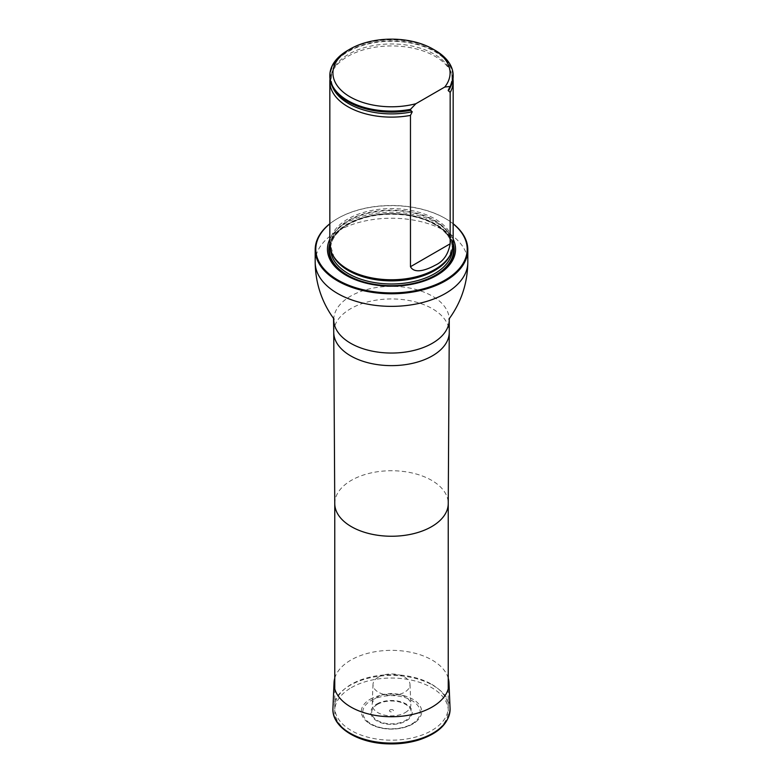 <?xml version="1.0" encoding="UTF-8"?>
<svg xmlns="http://www.w3.org/2000/svg" width="783" height="783" viewBox="0 0 783 783"><rect width="100%" height="100%" fill="white"/><g stroke="black" fill="none" stroke-linecap="round" stroke-linejoin="round"><path stroke-width="0.59" stroke-dasharray="3.92 2.94" d="M431.619 684.264A56.738 32.759 180 0 1 448.238 707.431A56.738 32.759 180 0 1 391.5 740.18A56.738 32.759 180 0 1 334.762 707.431A56.738 32.759 180 0 1 369.791 677.168A56.738 32.759 180 0 1 431.619 684.264M453.161 223.85A75.697 43.701 0 0 0 445.028 218.3A75.697 43.701 0 0 0 337.972 218.3A75.697 43.701 0 0 0 329.839 223.85M329.839 223.742A76.313 44.063 180 0 1 337.532 218.555A76.313 44.063 180 0 1 445.468 218.555L445.028 218.3L445.468 218.555A76.313 44.063 180 0 1 453.161 223.742M453.161 239.177A64.059 36.987 0 0 0 436.797 223.057A64.059 36.987 0 0 0 329.839 239.177M453.161 244.169A61.661 35.597 0 0 0 391.5 208.572A61.661 35.597 0 0 0 329.839 244.169M347.897 50.318A61.661 35.597 180 0 1 435.103 50.318M329.839 76.489A61.661 35.597 180 0 1 391.5 40.892A61.661 35.597 180 0 1 453.161 76.489M453.005 79.014A61.661 35.597 0 0 0 451.302 72.848A61.661 35.597 0 0 0 391.5 45.933A61.661 35.597 0 0 0 331.698 72.848A61.661 35.597 0 0 0 329.995 79.014M370.153 699.268A30.185 17.422 180 0 1 409.783 697.722A30.185 17.422 180 0 1 417.75 720.184A30.185 17.422 180 0 1 391.5 729.012A30.185 17.422 180 0 1 365.25 720.184A30.185 17.422 180 0 1 370.153 699.268M390.051 709.907A2.046 1.174 180 0 1 393.467 710.435A2.046 1.174 180 0 1 390.971 711.874A2.046 1.174 180 0 1 390.051 709.907M405.193 712.599A19.36 11.177 0 0 0 410.85 704.416A19.36 11.177 0 0 0 398.684 694.315A19.36 11.177 0 0 0 377.807 696.792A19.36 11.177 0 0 0 372.15 704.416A19.36 11.177 0 0 0 383.876 714.967A19.36 11.177 0 0 0 405.193 712.599M378.414 677.099A18.498 10.678 180 0 1 398.371 674.74A18.498 10.678 180 0 1 409.998 684.391A18.498 10.678 180 0 1 391.5 695.343A18.498 10.678 180 0 1 373.002 684.391A18.498 10.678 180 0 1 378.414 677.099M334.762 678.205A57.482 33.189 180 0 1 350.853 660.079A57.482 33.189 180 0 1 409.137 651.955A57.482 33.189 180 0 1 448.238 678.205M334.762 503.547L334.762 503.489A56.738 32.759 180 0 1 369.791 473.226A56.738 32.759 180 0 1 431.619 480.331A56.738 32.759 180 0 1 448.238 503.489L448.238 503.547M333.744 332.286A57.756 33.346 180 0 1 369.4 301.484A57.756 33.346 180 0 1 432.343 308.708A57.756 33.346 180 0 1 449.256 332.286M333.744 319.699A57.756 33.346 180 0 1 369.4 288.898A57.756 33.346 180 0 1 432.343 296.121A57.756 33.346 180 0 1 449.256 319.699M315.187 262.295A76.313 44.063 180 0 1 362.294 221.589A76.313 44.063 180 0 1 445.468 231.142A76.313 44.063 180 0 1 467.813 262.295M453.161 243.317A62.66 36.175 0 0 0 435.808 224.163A62.66 36.175 0 0 0 347.192 224.163A62.66 36.175 0 0 0 329.839 243.317M450.274 254.935A60.898 35.157 0 0 0 452.398 245.725L449.099 256.912A61.015 35.225 0 0 0 423.946 215.462A61.015 35.225 0 0 0 348.357 220.385A61.015 35.225 0 0 0 333.901 256.912L330.602 245.725A60.898 35.157 0 0 0 332.726 254.935M452.378 249.826A60.898 35.157 0 0 0 452.398 248.828L452.398 245.725A60.898 35.157 0 0 0 414.804 213.24A60.898 35.157 0 0 0 348.435 220.865A60.898 35.157 0 0 0 330.602 245.725L330.602 248.828A60.898 35.157 0 0 0 330.622 249.826M348.435 223.967A60.898 35.157 0 0 0 330.602 248.828C330.759 239.569 336.621 231.465 348.181 224.535C364.33 215.746 383.347 212.594 405.232 215.09C418.308 216.891 429.211 220.689 437.971 226.493C447.494 233.099 452.3 240.538 452.398 248.828A60.898 35.157 0 0 0 414.804 216.343A60.898 35.157 0 0 0 348.435 223.967M347.564 224.467A62.131 35.871 0 0 0 329.868 245.275A62.131 35.871 0 0 1 347.564 224.467A62.131 35.871 0 0 1 411.574 215.883A62.131 35.871 0 0 1 453.132 245.275A62.131 35.871 0 0 0 411.574 215.883A62.131 35.871 0 0 0 347.564 224.467M449.667 87.95A61.338 35.411 0 0 0 414.569 43.887A61.338 35.411 0 0 0 336.21 61.358A61.338 35.411 0 0 0 361.531 107.604M450.46 86.913A60.555 34.961 0 0 0 450.235 70.401A60.555 34.961 0 0 0 391.5 43.965A60.555 34.961 0 0 0 332.765 70.401A60.555 34.961 0 0 0 332.54 86.913M371.181 700.501A28.726 16.59 180 0 1 419.248 707.94A28.726 16.59 180 0 1 384.061 728.249A28.726 16.59 180 0 1 371.181 700.501M377.504 704.348A19.79 11.422 180 0 1 410.615 709.476A19.79 11.422 180 0 1 386.381 723.463A19.79 11.422 180 0 1 377.504 704.348M376.848 704.005A20.72 11.96 180 0 1 411.515 709.359A20.72 11.96 180 0 1 386.136 724.011A20.72 11.96 180 0 1 376.848 704.005M332.932 708.429A58.588 33.826 180 0 1 350.07 685.35A58.588 33.826 180 0 1 413.248 677.853A58.588 33.826 180 0 1 450.068 708.429M351.332 687.64A56.797 32.798 180 0 1 446.369 702.341A56.797 32.798 180 0 1 376.799 742.499A56.797 32.798 180 0 1 351.332 687.64M334.762 688.883L334.762 707.431M448.238 688.883L448.238 707.431M449.403 318.485L448.923 319.141M333.597 318.485L334.077 319.141M451.302 72.848L450.235 70.401C453.044 75.031 452.496 81.324 448.571 89.272M331.698 72.848L332.765 70.401C327.294 85.836 336.905 98.247 361.609 107.623M417.75 720.184C414.657 723.277 410.458 725.616 405.154 727.201C397.744 729.325 390.11 729.687 382.231 728.268C374.949 726.849 369.282 724.158 365.25 720.184M373.002 684.391L372.15 704.416M409.998 684.391L410.85 704.416"/><path stroke-width="1.17" d="M329.839 223.85A75.697 43.701 0 0 0 341.026 281.772A75.697 43.701 0 0 0 441.974 281.772A75.697 43.701 0 0 0 453.161 223.85M329.839 239.177A64.059 36.987 0 0 0 391.5 286.186A64.059 36.987 0 0 0 453.161 239.177M453.161 223.742A76.313 44.063 180 0 1 467.813 249.708A76.313 44.063 180 0 1 391.5 293.772A76.313 44.063 180 0 1 315.187 249.708A76.313 44.063 180 0 1 329.839 223.742M329.995 79.014A61.661 35.597 0 0 0 329.839 81.53L329.839 244.169A61.661 35.597 0 0 0 333.294 255.904A61.661 35.597 0 0 0 347.897 269.342A61.661 35.597 0 0 0 449.706 255.904A61.661 35.597 0 0 0 453.161 244.169L453.161 81.53A61.661 35.597 0 0 0 453.005 79.014M415.881 103.718A58.578 33.816 180 0 1 343.404 92.267A58.578 33.816 180 0 1 350.079 49.055A58.578 33.816 180 0 1 432.921 49.055A58.578 33.816 180 0 1 444.764 87.04L415.881 103.718L410.468 109.356A61.661 35.597 180 0 1 329.839 75.481A61.661 35.597 180 0 1 347.897 50.318L350.079 49.055M432.921 49.055L435.103 50.318A61.661 35.597 180 0 1 453.161 75.481A61.661 35.597 180 0 1 450.166 86.443L448.17 90.358L450.166 92.482L450.166 243.797C448.267 254.446 443.256 261.6 435.113 265.28C428.702 268.814 414.931 274.892 410.468 266.709L410.468 115.395L412.24 111.773L410.468 110.364A61.661 35.597 180 0 1 361.452 107.574A61.661 35.597 180 0 1 329.839 76.489L329.839 75.481M444.764 87.04L450.166 86.443M453.161 75.481L453.161 76.489A61.661 35.597 180 0 1 450.166 87.442M410.468 110.364L410.468 109.356M450.166 92.482A61.661 35.597 0 0 0 453.161 81.53M329.839 81.53A61.661 35.597 0 0 0 347.897 106.703A61.661 35.597 0 0 0 410.468 115.395M448.238 678.205A57.482 33.189 180 0 1 448.972 682.727A57.482 33.189 180 0 1 391.5 716.739A57.482 33.189 180 0 1 334.028 682.727A57.482 33.189 180 0 1 334.762 678.205M448.238 503.489A56.738 32.759 180 0 1 448.238 503.606A56.738 32.759 180 0 1 391.5 536.247A56.738 32.759 180 0 1 334.762 503.606A56.738 32.759 180 0 1 334.762 503.489M333.744 319.699A57.756 33.346 180 0 0 391.5 353.045A57.756 33.346 180 0 0 449.256 319.699L449.256 332.286A57.756 33.346 180 0 1 449.256 332.403A57.756 33.346 180 0 1 391.5 365.632A57.756 33.346 180 0 1 333.744 332.403A57.756 33.346 180 0 1 333.744 332.286L333.529 318.27M467.813 249.708L467.813 262.295A76.313 44.063 180 0 1 391.5 306.359A76.313 44.063 180 0 1 315.187 262.295C315.432 281.733 320.854 299.429 331.444 315.383L334.077 319.141M329.839 243.317A62.66 36.175 0 0 0 391.5 285.912A62.66 36.175 0 0 0 453.161 243.317M333.294 255.904L333.901 256.912A61.015 35.225 0 0 0 348.357 270.204A61.015 35.225 0 0 0 449.099 256.912L449.706 255.904M332.726 254.935A60.898 35.157 0 0 0 391.5 280.882A60.898 35.157 0 0 0 450.274 254.935M330.622 249.826A60.898 35.157 0 0 0 391.5 283.984A60.898 35.157 0 0 0 452.378 249.826M329.868 245.275A62.131 35.871 0 0 0 391.5 285.707A62.131 35.871 0 0 0 453.132 245.275A62.131 35.871 0 0 1 391.5 285.707A62.131 35.871 0 0 1 329.868 245.275M361.531 107.604A61.338 35.411 0 0 0 361.609 107.623A61.338 35.411 0 0 0 410.977 110.286M448.395 90.897A60.555 34.961 0 0 0 450.46 86.913M332.54 86.913A60.555 34.961 0 0 0 412.24 111.773M410.468 266.709L450.166 243.797M448.972 682.727L450.068 708.429A58.588 33.826 180 0 1 391.5 743.087A58.588 33.826 180 0 1 332.932 708.429L334.028 682.727M334.762 503.547L334.762 688.883M448.238 503.547L448.238 688.883M448.238 503.606L449.256 332.403M334.762 503.606L333.744 332.403M315.187 249.708L315.187 262.295M467.813 262.295C467.5 283.338 461.256 302.209 449.08 318.926L448.923 319.141M449.256 319.699L449.471 318.27M450.068 708.429C449.579 722.729 439.146 733.24 418.758 739.984C409 742.95 398.645 744.241 387.673 743.85C357.567 743.077 331.61 727.025 332.932 708.429"/></g></svg>
